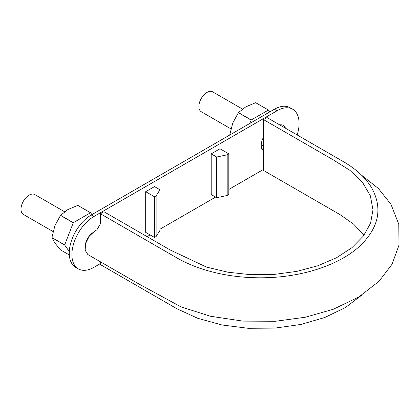 <?xml version="1.0" encoding="UTF-8"?>
<svg xmlns="http://www.w3.org/2000/svg" width="420" height="420" viewBox="0 0 420 420"><rect width="100%" height="100%" fill="white"/><g stroke="black" fill="none" stroke-linecap="round" stroke-linejoin="round"><path stroke-width="0.63" d="M230.932 128.867L201.248 111.725A11.456 6.615 -60 0 1 198.875 106.481A11.456 6.615 -60 0 1 203.879 94.952A11.456 6.615 -60 0 1 212.709 91.886L242.445 109.053M53.057 231.562L23.373 214.426A11.456 6.615 -60 0 1 21 209.181A11.456 6.615 -60 0 1 26.003 197.647A11.456 6.615 -60 0 1 34.829 194.581L64.57 211.748M263.513 119.6L267.036 117.563L343.471 161.695C356.076 169.029 365.374 177.571 371.364 187.325C382.956 207.879 379.139 227.43 359.919 245.973C341.281 263.309 308.49 275.205 273.357 277.379C255.554 278.497 238.187 277.368 221.256 273.987C204.362 270.532 189.567 265.162 176.862 257.885L100.427 213.754L103.95 211.722L170.378 250.073L206.456 267.067L228.008 272.228L250.819 274.701L274.118 274.428L296.809 271.388L317.877 265.76L336.583 257.707L351.971 247.653L363.468 235.966L370.587 223.151L372.986 209.827L370.351 195.788L362.549 182.427L349.976 170.373L333.338 159.915L263.513 119.6L263.513 170.441L339.948 214.567L353.698 224.212L364.04 235.205M361.515 295.307L345.334 307.613L324.776 317.504L300.872 324.445L274.88 328.115L248.12 328.282L221.981 324.975L197.815 318.329L176.862 308.726L100.427 264.595L100.427 261.786M361.436 175.051L378.368 188.48L390.931 204.225L398.785 224.238L399 245.138L392.06 264.222L379.092 281.232L358.685 297.082L333.155 309.32L305.413 317.216L275.51 321.258L242.881 321.111L210.546 316.27L181.025 306.889L138.737 283.904L87.817 254.51L85.123 250.226L85.691 243.332L89.313 236.129L94.794 231.042L96.905 229.819L100.427 223.718L100.427 213.754M297.166 134.962A31.133 17.976 120 0 0 292.64 109.211L290 107.688A31.133 17.976 120 0 0 274.433 109.226L91.271 214.972A31.133 17.976 120 0 0 70.933 242.408A31.133 17.976 120 0 0 75.705 267.356L78.346 268.884A31.133 17.976 120 0 0 93.912 267.341L100.427 263.576M263.513 150.082A12.453 7.192 -60 0 1 262.621 150.019M228.816 153.867L220.012 148.78L211.208 153.867L216.667 157.017L227.189 154.807L228.816 153.867L228.816 194.539L227.189 195.478L227.189 154.807M292.64 109.211A31.133 17.976 120 0 0 277.074 110.754L93.912 216.5A31.133 17.976 120 0 0 73.573 243.936A31.133 17.976 120 0 0 78.346 268.884M147.1 236.633L150.092 234.906M159.957 229.21L215.607 197.08M228.816 189.452L263.513 169.423M216.667 157.017L216.667 197.689L211.208 194.539L211.208 153.867M92.353 232.811A12.453 7.192 120 0 0 85.244 245.123M285.448 128.195A12.453 7.192 120 0 0 283.3 125.386A12.453 7.192 120 0 0 279.794 124.929M263.513 137.161A12.453 7.192 120 0 0 263.513 150.843M159.957 189.756L159.957 230.428L156.125 236.507L154.497 237.447L145.693 232.36L145.693 191.688L154.497 196.775L156.125 195.83L159.957 189.756L154.497 186.606L145.693 191.688M156.125 236.507L156.125 195.83M154.497 237.447L154.497 196.775M216.667 197.689L227.189 195.478M238.376 112.712L251.144 120.083A24.407 14.091 -60 0 1 251.223 119.984L238.455 112.613A24.407 14.091 120 0 0 238.376 112.712L232.759 123.018L229.787 134.852A24.407 14.091 120 0 0 229.787 134.957L229.829 134.978M251.144 120.083L249.847 123.422M238.455 112.613L245.726 106.89L255.638 102.695A24.407 14.091 120 0 1 255.717 102.701L268.485 110.072L269.776 111.914M255.638 102.695L268.401 110.066L251.223 119.984M261.749 148.481L263.513 147.462M69.316 254.961L60.501 249.874L54.884 243.002L51.912 237.652L64.675 245.023A24.407 14.091 -60 0 1 64.675 244.918L51.912 237.547A24.407 14.091 120 0 0 51.912 237.652M51.912 237.547L54.884 225.713L60.501 215.408L73.269 222.779L64.675 244.918M77.758 205.391L90.526 212.762L73.348 222.679L60.58 215.308L67.846 209.585L77.758 205.391A24.407 14.091 120 0 1 77.837 205.396L90.605 212.767L91.901 214.609M64.675 245.023L69.295 251.591M274.433 109.226L277.074 110.754M91.271 214.972L93.912 216.5M261.23 144.916L263.513 146.234"/></g></svg>
